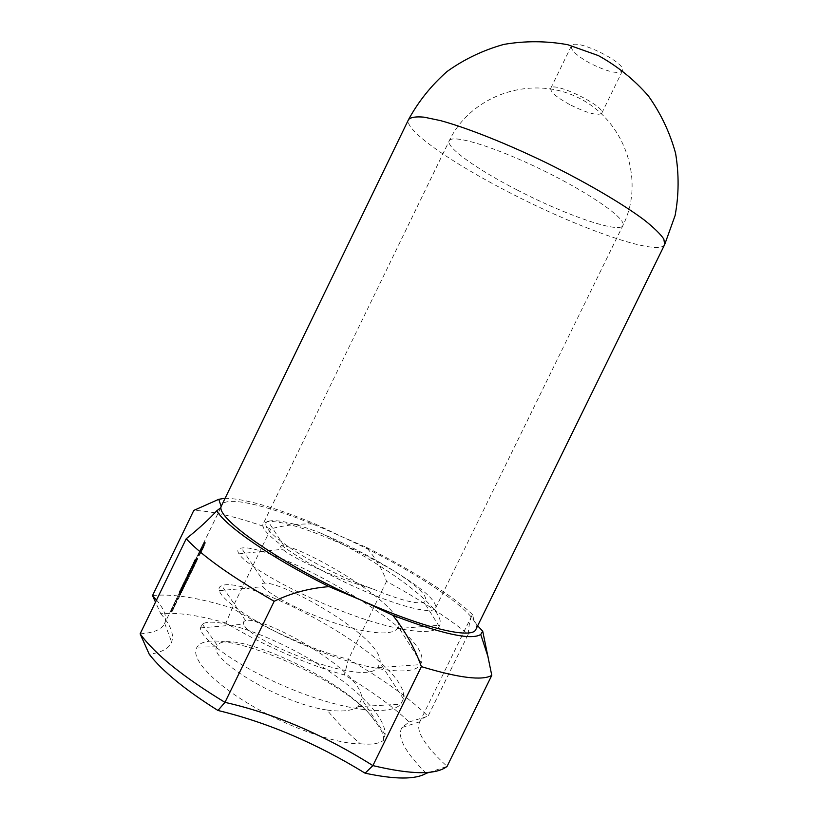 <?xml version="1.0" encoding="UTF-8"?>
<svg xmlns="http://www.w3.org/2000/svg" width="819" height="819" viewBox="0 0 819 819"><rect width="100%" height="100%" fill="white"/><g stroke="black" fill="none" stroke-linecap="round" stroke-linejoin="round"><path stroke-width="0.61" stroke-dasharray="4.09 3.07" d="M589.7 63.063C576.863 55.825 570.73 50.164 571.334 46.079C573.945 36.947 627.978 63.298 622.389 70.987C617.884 74.345 606.992 71.703 589.7 63.063M475.962 629.268C476.914 627.252 476.371 624.58 474.334 621.263C462.489 601.699 401.249 563.687 341.154 536.404C283.118 509.684 227.006 493.611 221.55 505.18M569.512 104.474C556.623 97.348 550.348 91.994 550.706 88.411C552.753 80.457 606.736 106.787 601.73 113.298C597.532 116.022 586.793 113.083 569.512 104.474M426.197 773.331C404.791 751.811 396.724 736.537 401.986 727.518L409.142 721.979C392.332 706.121 370.731 690.427 344.349 674.907C310.053 665.857 262.377 645.065 225.962 623.024L232.258 608.118C267.363 629.883 315.673 651.064 348.444 659.315C381.408 678.071 407.954 697.03 428.061 716.185L468.233 634.275C447.061 617.188 419.83 599.559 386.517 581.377C382.678 570.044 376.034 558.742 366.564 547.45L341.154 536.404L315.161 523.965C298.986 523.587 284.183 525.225 270.772 528.879C237.981 517.117 212.326 510.964 193.796 510.411M477.672 625.798L474.334 621.263L472.45 614.567L471.795 615.734C469.871 620.147 468.683 626.33 468.233 634.275M366.564 547.45C411.64 569.881 453.665 596.089 472.45 614.567M224.887 498.28C244.021 498.474 274.119 507.033 315.161 523.965M386.517 581.377L348.444 659.315L344.349 674.907M152.518 595.597C172.297 593.519 198.874 597.696 232.258 608.118L270.772 528.879M409.142 721.979L428.061 716.185C424.027 717.239 421.273 719.113 419.799 721.785L419.645 722.082C415.499 730.845 424.641 745.618 447.061 766.4L429.391 772.297M140.141 633.845C153.603 632.913 161.732 629.524 164.527 623.679L164.691 623.31C167.127 617.137 164.414 609.377 156.521 600.03M194.226 560.964L195.065 559.275L194.226 560.964L195.649 561.588L196.478 559.899L195.065 559.275M192.813 564.158L193.53 562.397L192.813 564.158L194.185 564.772L194.676 563.759L193.294 563.144M192.045 565.458L190.96 568.355L192.23 565.059L193.653 565.694L192.23 565.059M190.653 568.591L189.998 570.034L190.653 568.591L192.035 569.195L190.653 568.683M189.455 570.782L188.37 573.699L189.65 570.382L190.878 571.416L189.65 570.382M201.771 546.785L197.758 555.139L203.982 542.147L201.771 546.785L203.47 547.553L205.334 543.222L199.242 555.62L203.47 547.553M197.103 559.551L195.239 564.178L197.758 558.753L195.69 562.796L197.799 558.312L197.103 559.551L195.782 558.957L196.417 557.719L187.203 576.914M195.782 558.957L193.878 563.093L195.813 559.162M196.744 561.158L195.178 560.462L193.714 563.492L195.178 560.442L196.795 561.158M193.581 566.861L192.107 570.782L194.768 565.294L193.642 567.547L193.96 566.083L193.581 566.861L192.25 566.267L192.629 565.489L192.199 566.615M192.25 566.267L191.81 567.403M191.544 571.109L189.312 576.535L191.953 570.229L189.68 574.918L191.544 571.109L190.213 570.515L188.35 574.324L190.172 570.792M190.213 570.515L189.793 571.58M187.223 575.388L188.022 573.904L187.223 575.388L188.646 576.013L189.424 574.518L189.312 575.102L187.981 574.518M186.148 577.62L185.278 580.077L186.148 577.62L187.571 578.245L187.397 578.992L186.067 578.398M185.36 579.524L184.695 580.968L185.36 579.524L186.712 580.231L185.34 579.627M184.285 581.531L183.384 583.927L184.285 581.531L185.749 582.227L184.725 584.52L185.698 582.155M182.903 584.377L182.002 586.783L182.903 584.377L184.367 585.073L183.333 587.366L184.316 585.001M180.63 589.107L181.623 586.957L180.63 589.107L182.033 589.731L183.047 587.581L181.623 586.957M179.637 591.062L179.166 592.557L180.16 589.956L179.637 591.062L181.06 591.687L181.583 590.581L180.16 589.956M176.648 598.402L176.28 599.242L176.914 597.921L176.648 598.402L178.184 598.587L176.853 598.003M171.908 608.415L170.424 611.486L172.318 607.248L171.048 610.073L172.123 607.893L171.908 608.415L173.341 609.039L173.474 608.486L172.399 610.667L173.638 607.831L171.847 612.11L173.341 609.039M186.65 578.03L188.411 578.46L185.524 584.336L187.316 580.108L185.923 579.483L184.94 581.582M185.923 579.483L186.374 578.613M184.49 582.504L185.995 583.169M184.756 585.063L182.463 590.663L185.135 584.285L184.756 585.063L183.64 583.978L164.527 623.679M183.425 584.479L182.944 585.687M181.89 590.97L181.49 592.669L182.268 590.192L181.89 590.97L180.559 590.386L180.938 589.598L180.456 590.827M180.559 590.386L180.078 591.615M180.671 593.529L178.388 599.068L181.081 592.639L178.808 597.327L180.671 593.529L179.33 592.946L177.477 596.744L179.259 593.304M179.33 592.946L178.87 594.092M174.242 603.408L175.727 600.337L173.925 604.258L174.242 603.408L175.573 603.992L175.358 604.883L177.068 600.921L175.573 603.992M173.587 604.954L172.676 606.859L173.904 604.105L173.587 604.954L175.01 605.579L175.235 604.688L174.068 607.483L175.01 605.579M172.481 607.186L172.154 607.903L172.481 607.186L173.874 607.8L173.556 608.517L173.853 608.036L174.109 607.493L172.676 606.859L173.874 607.8M343.775 544.891C307.596 528.654 282.217 520.853 267.639 521.478L263.155 523.873C258.62 531.091 294.297 557.616 342.096 580.876C389.854 604.227 432.729 616.001 435.616 607.995C436.803 601.3 424.222 589.782 397.88 573.433C381.378 563.359 363.339 553.849 343.775 544.891M225.962 623.024C199.232 615.315 177.488 612.223 160.759 613.748L155.508 602.139M160.759 613.748C170.649 624.989 174.283 634.418 171.632 642.045C169.195 648.351 161.742 652.446 149.273 654.34M196.478 559.899L195.649 561.588M196.447 560.042L195.055 559.418M196.437 560.073L195.035 559.449M195.454 562.09L194.113 561.455M195.004 559.868L196.355 560.472L195.004 559.858M195.188 562.96L193.857 562.377M195.219 562.837L193.878 562.244M195.229 562.807L193.888 562.213M196.13 560.923L194.789 560.319L196.13 560.923M195.546 562.039L194.185 561.435M195.239 562.551L193.847 561.936L195.239 562.54M194.676 563.759L194.185 564.772M194.738 563.462L193.315 562.827M194.953 563.032L193.53 562.397M194.779 563.83L193.448 563.237M192.465 565.079L193.816 565.673L192.465 565.09M193.304 566.809L191.974 566.226M193.479 566.502L192.148 565.909M193.161 567.157L191.83 566.574M192.629 567.884L191.237 567.27M192.485 568.55L191.155 567.966M192.291 568.949L190.96 568.355M192.475 568.14L191.052 567.506M192.731 567.608L191.308 566.983M192.015 569.297L191.359 570.638L189.998 570.034M191.359 570.638L190.008 569.932M191.38 570.546L192.035 569.195M190.714 572.153L189.384 571.56M190.888 571.836L189.558 571.252M190.571 572.501L189.24 571.908M190.049 573.218L188.646 572.594M189.895 573.894L188.565 573.3M189.701 574.283L188.37 573.699M189.885 573.464L188.462 572.829M190.141 572.931L188.718 572.307M203.163 548.372L201.351 547.563M202.621 549.539L200.778 548.71M202.058 550.716L200.205 549.887M201.494 551.863L199.652 551.033M200.952 552.938L199.13 552.129M200.757 553.153L199.048 552.395M200.409 553.716L198.782 552.989M199.928 554.596L198.362 553.9M199.334 555.753L197.788 555.067M199.232 555.794L197.758 555.139M199.242 555.62L197.819 554.995M199.355 555.241L197.973 554.627M199.56 554.658L198.208 554.053M200.205 553.255L198.863 552.661M200.757 551.986L199.437 551.402M201.208 550.911L199.897 550.327M201.525 550.102L200.205 549.508M202.078 548.904L200.757 548.321M202.641 547.737L201.32 547.153M203.184 546.621L201.873 546.027M203.716 545.577L202.406 544.983M203.911 545.362L202.59 544.768M204.259 544.789L202.928 544.195M204.74 543.908L203.399 543.304M205.334 542.751L203.982 542.147M205.436 542.69L204.054 542.076M205.436 542.854L204.013 542.219M205.334 543.222L203.859 542.567M205.129 543.796L203.593 543.11M204.484 545.198L202.917 544.502M203.921 546.468L202.303 545.741M197.655 559.254L196.099 558.558M197.758 558.753L196.314 558.108M195.28 564.168L193.714 563.472L195.239 564.178M195.506 563.605L193.98 562.929M196.079 562.53L194.512 561.834M197.297 559.94L195.761 559.254M197.348 559.674L195.874 559.019M195.28 563.718L193.878 563.093M195.393 563.206L194.052 562.612M196.222 561.363L194.902 560.769M197.758 558.323L196.417 557.719M197.799 558.312L196.447 557.708M197.533 558.875L196.171 558.271M196.949 559.961L195.618 559.367M196.294 561.312L194.963 560.718M195.751 562.53L194.4 561.936M194.768 565.294L193.171 564.588M194.594 565.591L193.028 564.895M194.553 565.786L192.936 565.069M192.281 570.464L190.663 569.748M192.107 570.782L190.51 570.075M192.322 570.27L190.755 569.574M193.264 568.335L191.697 567.639M193.796 566.369L192.475 565.775M193.96 566.083L192.629 565.489M193.642 567.547L192.076 566.85M191.39 572.307L189.773 571.59M189.486 576.228L187.868 575.511M189.312 576.535L187.715 575.829M189.537 576.023L187.96 575.327M191.237 572.512L189.67 571.816M191.37 571.908L189.926 571.273M190.049 574.631L188.605 573.996M189.875 574.938L188.452 574.314M190.09 574.436L188.687 573.812M189.854 574.6L188.513 574.017M189.68 574.918L188.35 574.324M189.895 574.406L188.575 573.822M191.789 570.515L190.458 569.922M191.953 570.229L190.622 569.635M189.312 575.102L188.646 576.013M189.097 575.532L187.776 574.938M188.319 577.139L188.452 576.463L188.319 577.139L186.988 576.556M188.114 577.569L186.783 576.986M187.397 578.992L187.571 578.245M187.367 578.675L185.944 578.04M187.95 577.845L186.619 577.252M187.93 577.938L186.599 577.354M186.609 580.661L185.278 580.077M186.64 580.569L185.299 579.975M187.193 579.422L185.852 578.828M186.712 580.231L186.056 581.572L184.695 580.968M186.056 581.572L184.705 580.866M186.087 581.48L186.732 580.128M183.047 587.581L182.033 589.731M183.016 587.704L181.613 587.09M183.006 587.735L181.603 587.121M182.187 589.475L180.794 588.871L182.187 589.475M182.258 589.445L180.897 588.841L182.258 589.445L182.596 588.718L182.115 589.823L182.842 588.359L181.92 590.294L182.258 589.445L180.876 588.8M182.361 589.199L180.989 588.595M182.596 588.718L181.224 588.114M182.576 588.81L181.214 588.216M182.115 589.823L180.784 589.25M182.187 589.741L180.845 589.148M182.279 589.557L180.938 588.974M182.832 588.38L181.49 587.796L182.842 588.359M182.811 588.482L181.48 587.899M182.013 590.13L180.682 589.537M181.9 590.274L180.579 589.7M181.982 589.946L180.579 589.301M181.583 590.581L181.06 591.687M181.562 590.694L180.149 590.069L181.552 590.714M181.47 590.878L180.057 590.253M180.753 592.485L179.381 591.881M177.743 599.498L176.413 598.914M178.245 598.515L176.914 597.921M178.122 598.843L176.771 598.249M177.887 599.354L176.535 598.761M177.682 599.743L176.331 599.16M177.61 599.825L176.28 599.242M173.126 609.531L171.683 608.906M172.01 611.834L170.567 611.209M171.847 612.11L170.424 611.486M172.154 610.892L170.833 610.319M172.369 610.401L171.048 609.827M173.485 608.097L172.164 607.524M173.638 607.831L172.318 607.248M173.587 608.026L172.266 607.442M173.372 608.527L172.041 607.944M173.218 608.804L171.888 608.23M173.239 608.722L171.908 608.138M172.502 610.227L171.181 609.643M172.399 610.667L171.048 610.073M173.321 608.752L171.97 608.169M185.872 583.65L184.265 582.944M185.698 584.039L184.08 583.323M185.524 584.336L183.937 583.64M185.913 582.678L184.582 582.084M186.128 582.176L184.807 581.592M186.292 581.889L184.961 581.306M187.213 580.19L185.852 579.586M187.387 579.801L186.026 579.197M187.541 579.514L186.179 578.91M188.329 578.357L186.824 577.692M188.616 577.108L187.285 576.515M188.831 576.617L187.5 576.023M188.994 576.33L187.664 575.737M188.626 577.948L187.029 577.252M188.411 578.46L186.783 577.743M188.257 578.736L187.316 580.108M182.637 590.356L181.009 589.639M184.541 586.435L182.913 585.718M182.463 590.663L180.866 589.956M182.688 590.141L181.112 589.455M184.388 586.629L182.821 585.933M184.541 585.994L183.098 585.36M183.221 588.728L181.777 588.093M183.047 589.025L181.623 588.4M183.261 588.513L181.859 587.888M184.582 585.79L183.18 585.165M184.971 584.561L183.64 583.978M185.135 584.285L183.804 583.691M184.746 585.954L183.149 585.247M181.654 592.383L180.026 591.666M181.869 591.881L180.272 591.175M181.49 592.669L179.893 591.963M182.105 590.468L180.784 589.885M182.268 590.192L180.938 589.598M178.552 598.771L176.935 598.054M180.456 594.85L178.839 594.133M178.388 599.068L176.791 598.372M178.614 598.546L177.037 597.86M180.313 595.034L178.747 594.348M180.467 594.389L179.023 593.755M179.146 597.112L177.703 596.478M178.972 597.409L177.549 596.785M179.197 596.897L177.795 596.283M180.518 594.174L179.105 593.56M178.982 597.031L177.641 596.437M178.808 597.327L177.477 596.744M179.033 596.816L177.703 596.232M180.917 592.925L179.586 592.342M181.081 592.639L179.75 592.055M180.671 594.359L179.074 593.662M175.788 603.501L174.457 602.917M176.904 601.197L175.573 600.614M177.068 600.921L175.727 600.337M176.843 601.801L175.42 601.177M176.638 602.293L175.194 601.668M175.512 604.606L174.068 603.972M175.358 604.883L173.925 604.258M174.795 606.08L173.352 605.446M174.631 606.367L173.208 605.743M174.672 606.214L173.27 605.599M173.853 608.036L172.41 607.401M174.744 605.917L173.372 605.313M174.857 605.466L173.526 604.883M175.071 604.975L173.751 604.391M175.235 604.688L173.904 604.105M320.127 532.841C349.017 545.219 374.938 558.753 397.88 573.433C420.812 588.513 429.555 598.116 424.088 602.231C417.055 604.606 399.723 600.071 372.092 588.646C346.836 579.903 312.735 562.95 291.482 548.812C269.779 533.978 261.855 524.877 267.721 521.519L268.079 521.355C276.198 518.99 293.54 522.819 320.127 532.841C377.61 560.053 446.99 607.862 439.803 625.194L439.209 626.433C433.343 637.121 390.376 630.231 340.172 610.421C289.762 590.796 245.106 564.414 238.964 553.828C236.875 550.46 237.705 548.535 241.431 548.054C269.625 542.475 434.265 631.725 421.263 662.97L420.464 664.619C413.472 676.965 367.885 670.751 315.929 649.836C263.595 629.207 222.287 601.781 219.297 590.683C218.509 588.247 219.297 586.609 221.662 585.749C246.826 574.078 410.892 661.066 403.48 698.935L400.747 704.227C389.926 716.492 342.107 710.237 290.202 688.615C238.882 667.505 200.225 639.281 200.44 627.907L202.273 624.129C212.94 616.912 258.302 630.2 303.347 655.476C347.993 680.384 386.077 714.229 385.094 734.653L383.538 740.294M374.948 721.252C349.375 680.21 212.428 621.969 197.082 647.102C189.854 656.94 210.544 680.958 248.986 703.982C287.326 727.026 335.862 744.082 360.442 743.847C348.71 734.029 337.571 722.757 327.006 710.042C278.951 703.101 208.579 658.66 216.625 646.805L217.301 645.413C230.2 626.719 350.829 682.022 374.856 721.201M360.401 743.806C371.713 744.809 379.422 743.642 383.527 740.304M383.476 740.263C384.06 735.114 381.193 728.777 374.877 721.232M194.021 565.243L194.656 563.841L194.021 565.243L192.68 564.639L193.294 563.237L192.68 564.639L194.031 565.233M202.191 549.989L203.808 546.048L202.191 549.989L200.594 549.273L202.447 545.454L200.594 549.273M185.012 583.619L185.555 582.534L185.012 583.619L183.61 582.995L184.132 581.91L183.61 582.995M183.63 586.465L184.183 585.38L183.63 586.465L182.227 585.841L182.76 584.756L182.227 585.841M180.723 592.639L181.368 591.287L180.723 592.639L179.361 592.045L180.016 590.694L179.371 592.127L180.723 592.628M180.733 592.577L179.371 591.973L180.723 592.608M180.026 590.734L181.368 591.287M172.983 609.705L172.256 611.22L173.075 609.377L171.58 609.09L170.843 610.605L172.256 611.22M176.494 602.477L175.757 603.992L176.658 601.811L176.494 602.477L175.082 601.863L174.355 603.368L175.757 603.992M372.082 588.666C335.595 578.695 290.684 556.992 282.698 549.273C279.474 546.375 279.914 545.249 283.988 545.915C304.637 547.972 405.497 605.804 398.116 626.463L397.082 628.654C391.441 636.598 362.459 633.036 329.576 621.191C296.447 609.469 268.151 593.488 262.971 586.66C261.097 584.295 261.671 583.128 264.691 583.169C283.323 581.367 384.357 638.267 380.077 662.991L377.672 667.669C363.349 687.52 246.867 639.874 243.837 624.191C242.977 622.307 243.571 621.16 245.639 620.741C261.507 614.721 363.974 670.894 361.67 699.078L357.954 706.705C352.252 710.892 341.933 712.008 327.006 710.042M194.042 565.253L192.7 564.66M194.656 563.841L193.294 563.237M194.584 564.168L193.253 563.574M194.226 564.915L192.885 564.322M194.113 565.13L192.772 564.537M201.607 551.156L200.031 550.45M201.146 552.006L199.611 551.32M200.87 552.436L199.386 551.781M200.809 552.395L199.386 551.76M200.993 551.852L199.611 551.238M201.361 550.941L200.02 550.337M201.883 549.774L200.542 549.18M202.488 548.495L201.157 547.901M203.071 547.327L201.74 546.734M203.522 546.488L202.17 545.884M203.696 546.621L202.211 545.956M203.317 547.532L201.781 546.846M202.795 548.699L201.218 547.993M185.452 582.657L184.04 582.043M184.971 583.998L183.63 583.415M184.07 585.503L182.668 584.879M183.589 586.854L182.248 586.261M181.194 591.615L179.822 591.011M181.286 591.42L179.924 590.827M180.886 592.424L179.545 591.84M180.784 592.608L179.453 592.024M172.338 610.892L170.843 610.605M173.075 609.377L171.703 608.783L170.966 610.288M175.931 603.316L174.59 602.733L174.355 603.368M176.658 601.811L175.317 601.228L174.59 602.733M175.317 601.228L175.082 601.863M664.7 244.512C658.773 256.92 577.979 228.194 508.875 192.24C451.668 162.95 403.532 129.607 408.538 119.574M516.85 189.824C477.467 169.625 445.741 147.307 449.242 140.827C451.648 133.743 494.338 146.56 542.454 170.076C590.612 193.509 626.996 219.267 622.89 225.522C619.42 233.927 564.721 214.783 516.85 189.824M195.434 562.049L194.021 561.424M195.915 561.025L194.492 560.391M196.212 560.411L194.789 559.786M196.181 560.544L194.768 559.92M195.895 561.117L194.482 560.493M195.587 561.773L194.185 561.148M195.639 561.793L194.267 561.179M195.802 561.455L194.431 560.851M195.997 561.076L194.625 560.472M196.284 560.524L194.922 559.92M196.15 560.964L194.82 560.38M195.721 561.895L194.39 561.312M195.424 562.499L194.093 561.916M195.444 562.387L194.113 561.793M195.741 561.803L194.41 561.21M196.017 561.22L194.676 560.626M196.099 560.943L194.748 560.339M195.936 561.261L194.574 560.657M195.751 561.629L194.39 561.025M195.301 562.51L193.929 561.895M195.301 562.366L193.898 561.752M193.99 565.223L192.619 564.619M193.12 563.595L194.482 564.209L193.089 563.564M194.349 564.701L193.028 564.107M194.123 565.182L192.793 564.588M193.949 565.499L192.619 564.905M193.837 565.704L192.496 565.11M193.868 565.509L192.506 564.905M188.902 575.481L187.479 574.846M189.158 574.979L187.735 574.344M189.322 574.662L187.909 574.037M189.424 574.518L188.022 573.904M189.424 574.6L188.042 573.996M189.22 575.02L187.838 574.416M189.22 574.948L187.827 574.334M189.179 574.999L187.776 574.375M189.066 575.204L187.664 574.58M188.882 575.573L187.469 574.948M188.687 575.982L187.285 575.358M188.554 576.3L187.152 575.675M188.442 576.627L187.06 576.023L188.442 576.607M188.227 577.067L186.855 576.453M188.298 576.832L186.906 576.207M185.309 582.882L183.886 582.258M185.749 582.227L184.377 581.623L185.739 582.258M185.534 582.831L184.203 582.248M185.104 583.783L183.773 583.2M184.725 584.52L183.384 583.927M184.674 584.449L183.302 583.845M184.879 583.834L183.466 583.21M183.937 585.728L182.504 585.104M184.367 585.073L182.995 584.469M184.152 585.687L182.821 585.094M183.722 586.639L182.391 586.056M183.333 587.366L182.002 586.783M181.931 586.66L183.292 587.264L181.92 586.691M183.507 586.68L182.094 586.056M182.166 589.414L180.753 588.789M182.361 588.974L180.938 588.349M182.606 588.482L181.173 587.847M182.852 587.97L181.429 587.346M182.811 588.114L181.398 587.489M182.586 588.564L181.173 587.95M182.442 588.871L181.03 588.247M182.309 589.158L180.907 588.533M182.227 589.352L180.825 588.738M182.187 589.506L180.815 588.902M182.504 588.912L181.132 588.308M182.504 588.963L181.142 588.37M182.238 589.526L180.886 588.933M182.391 589.332L181.05 588.738M182.606 588.871L181.265 588.288M182.606 588.933L181.275 588.339M182.361 589.445L181.03 588.851M182.166 589.844L180.835 589.26M182.023 589.967L180.671 589.363M182.146 589.66L180.784 589.056M182.043 589.844L180.682 589.24M180.794 592.28L179.381 591.656M181.398 590.96L179.975 590.325M181.501 590.745L180.078 590.12M181.347 591.123L179.934 590.499M180.968 591.953L179.566 591.328M180.948 592.065L179.576 591.461M181.142 591.666L179.76 591.062M181.316 591.318L179.934 590.714M181.46 591.042L180.088 590.438M181.572 590.847L180.211 590.243M181.593 590.878L180.241 590.284L181.593 590.888M181.378 591.42L180.047 590.837M180.979 592.291L179.648 591.707M180.774 592.7L179.443 592.117M180.62 592.987L179.289 592.403M180.518 593.14L179.166 592.557M180.518 593.038L179.156 592.444L180.518 593.028M180.61 592.731L179.228 592.127M194.062 565.13L192.7 564.537M194.144 564.936L192.782 564.332M194.277 564.639L192.915 564.025M194.379 564.588L193.049 563.994M184.93 583.824L183.548 583.22M185.125 583.343L183.712 582.719M185.289 582.985L183.876 582.36M185.534 582.667L184.173 582.063M185.483 582.841L184.132 582.248M185.411 583.056L184.07 582.463M185.299 583.333L183.958 582.739M185.125 583.691L183.794 583.097M184.889 584.142L183.538 583.548M184.859 584.131L183.507 583.537M184.879 584.008L183.517 583.404M183.548 586.67L182.166 586.066M183.743 586.189L182.33 585.565M183.917 585.831L182.494 585.206M184.152 585.513L182.791 584.909M184.101 585.687L182.75 585.094M184.029 585.902L182.688 585.309M183.917 586.179L182.576 585.595M183.743 586.537L182.412 585.954M183.507 586.988L182.156 586.394M183.476 586.977L182.125 586.384M183.507 586.854L182.135 586.25M180.712 592.71L179.371 592.127M180.897 592.219L179.535 591.615M181.071 591.871L179.699 591.267M181.255 591.646L179.914 591.052M181.009 592.188L179.668 591.605M571.334 46.079L550.706 88.411M622.389 70.987L601.73 113.298M435.616 607.995L622.89 225.522C645.423 180.917 625.194 120.198 577.856 97.492C530.825 74.171 470.526 95.608 449.242 140.827L263.155 523.873M471.795 615.734L419.645 722.082M220.761 507.719L203.726 542.833M197.778 555.108L196.191 558.374M184.111 583.292L183.333 584.899M419.799 721.785L401.986 727.518M164.691 623.31L171.632 642.045M188.237 577.037L186.855 576.433M184.674 584.418L183.313 583.814M184.357 585.104L182.995 584.5M439.209 626.433L424.078 602.241M238.964 553.828L282.698 549.273M421.263 662.97L398.116 626.463M219.297 590.683L262.971 586.66M403.48 698.935L380.077 662.991M200.44 627.907L243.837 624.191M385.094 734.653L361.67 699.078M284.039 545.904L268.079 521.355M397.102 628.664L439.813 625.214M264.721 583.148L241.431 548.054M377.672 667.639L420.464 664.639M245.618 620.72L221.867 585.851M357.944 706.674L400.686 704.197M202.354 624.17L217.301 645.413M216.625 646.805L197.082 647.102M185.524 582.708L184.162 582.104M184.889 583.967L183.517 583.353M184.142 585.544L182.78 584.95M183.507 586.813L182.135 586.209M202.017 546.375L199.498 551.566"/><path stroke-width="1.23" d="M408.538 119.574L221.15 506.439C215.796 518.632 283.538 565.714 360.759 600.01C423.73 628.49 472.696 639.69 475.962 629.268L664.7 244.512L675.102 215.53C678.92 195.004 679.084 174.273 675.593 153.327C669.973 132.739 660.913 113.616 648.402 95.946C634.121 79.576 617.424 66.124 598.31 55.569L567.741 44.707C546.314 40.848 524.979 40.755 503.736 44.431C483.077 50.205 464.168 59.244 447.01 71.55C431.275 85.442 418.448 101.454 408.538 119.574C410.688 117.23 415.878 116.421 424.109 117.168L440.499 120.608C466.697 127.733 505.896 143.233 546.078 162.664C586.117 182.361 622.471 203.706 644.205 219.963C653.859 227.641 660.401 233.988 663.82 239.025L664.7 244.512M274.181 601.279C291.114 593.058 309.408 588.185 329.043 586.629L360.759 600.01L392.823 615.294C405.344 631.203 414.854 648.31 421.375 666.635C458.916 677.968 482.381 680.876 491.779 675.368L447.061 766.4C436.148 775.02 411.425 774.754 372.891 765.601C323.648 734.653 274.345 713.564 224.979 702.354C183.159 676.965 154.873 654.135 140.141 633.845L186.22 538.748C202.416 556.121 231.726 576.965 274.181 601.279L224.979 702.354L217.946 710.472C267.291 722.368 316.339 743.273 365.1 773.177L372.891 765.601L421.375 666.635M491.779 675.368L482.719 631.193L480.743 634.459C471.345 640.458 442.045 634.07 392.823 615.294M482.719 631.193L477.672 625.798M156.521 600.03L152.518 595.597L193.796 510.411L218.765 499.303L221.15 506.439L220.761 507.719L216.789 510.8C209.009 519.307 198.822 528.624 186.22 538.748M329.043 586.629C271.601 557.985 225.512 526.085 216.789 510.8M218.765 499.303L224.887 498.28M365.1 773.177C395.137 779.586 415.499 779.637 426.197 773.331L429.391 772.297M155.508 602.139L152.518 595.597M217.946 710.472C185.544 690.13 162.653 671.416 149.273 654.34L140.141 633.845M480.743 634.459L488.114 657.012"/></g></svg>
